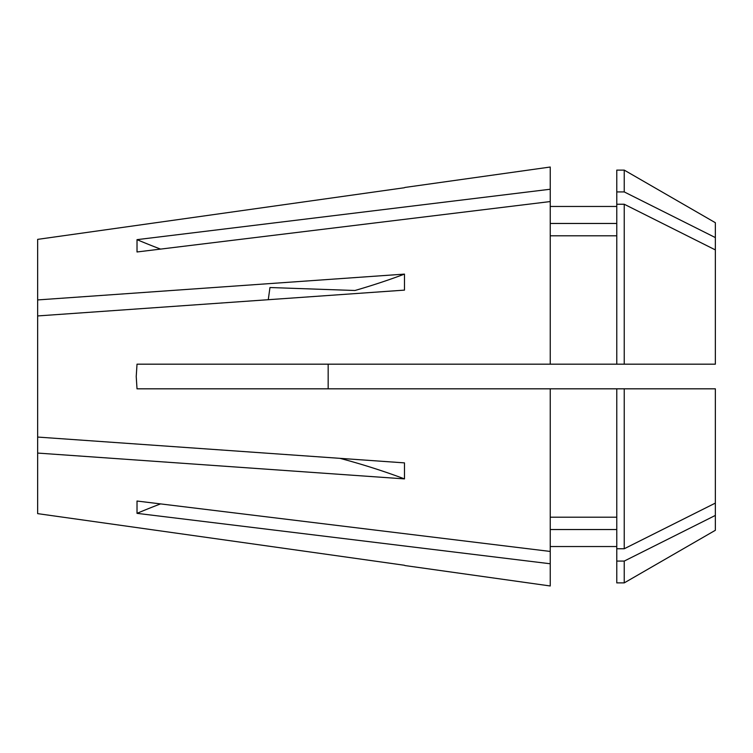 <?xml version="1.0" encoding="UTF-8"?>
<svg xmlns="http://www.w3.org/2000/svg" width="753" height="753" viewBox="0 0 753 753"><rect width="100%" height="100%" fill="white"/><g stroke="black" fill="none" stroke-linecap="round" stroke-linejoin="round"><path stroke-width="1.13" d="M404.841 565.541L550.236 585.975L550.236 563.762L137.018 513.348L137.018 501.027L550.236 551.441L550.236 388.821L715.35 388.821L715.35 503.098L624.237 548.758L624.237 388.821M550.236 201.559L550.236 189.238L137.018 239.652L137.018 251.973L550.236 201.559L550.236 364.179L137.018 364.179L136.227 376.5L137.018 388.821L550.236 388.821M37.65 513.631L404.474 565.268L37.65 513.631L37.65 453.071L404.474 478.889L404.474 462.879L37.65 437.06L37.65 315.94L404.474 290.121L404.474 274.111A492.876 246.438 0 0 1 354.955 290.498L269.969 287.524L268.266 299.703M404.474 274.111L37.65 299.929L37.65 315.94M624.237 364.179L715.35 364.179L715.35 222.709L624.237 170.112L616.773 170.112L616.773 364.179L624.237 364.179L624.237 204.242L616.773 204.242M715.35 237.581L624.237 191.921L624.237 170.112M715.35 249.902L624.237 204.242M624.237 561.079L624.237 582.888L715.35 530.291L715.35 515.419L624.237 561.079L616.773 561.079L616.773 388.821M715.35 515.419L715.35 503.098M37.65 239.369L404.474 187.732L37.65 239.369L37.65 299.929M550.236 189.238L550.236 167.025L404.841 187.459M616.773 235.793L550.236 235.793M550.236 364.179L616.773 364.179M616.773 223.462L550.236 223.462M624.237 191.921L616.773 191.921M550.236 551.441L550.236 563.762M616.773 529.538L550.236 529.538M624.237 582.888L616.773 582.888L616.773 561.079M616.773 517.207L550.236 517.207M624.237 548.758L616.773 548.758M37.65 453.071L37.65 437.06M404.474 478.889A492.876 246.438 0 0 0 339.989 458.342M328.167 364.179L328.167 388.821M160.558 503.898A616.095 533.548 0 0 0 137.018 513.348M160.558 249.102A616.095 533.548 0 0 1 137.018 239.652M616.773 206.463L550.236 206.463M616.773 546.537L550.236 546.537"/></g></svg>
